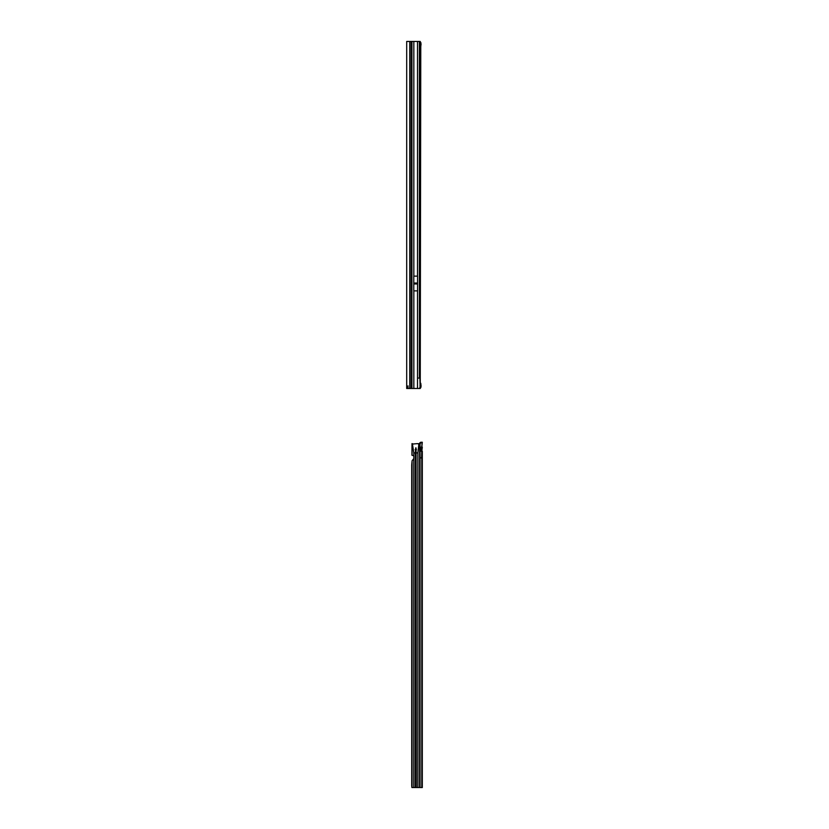 <?xml version="1.0" encoding="UTF-8"?>
<svg xmlns="http://www.w3.org/2000/svg" width="829" height="829" viewBox="0 0 829 829"><rect width="100%" height="100%" fill="white"/><g stroke="black" fill="none" stroke-linecap="round" stroke-linejoin="round"><path stroke-width="1.24" d="M415.878 283.881L415.671 283.072L415.464 283.881L417.557 283.881L417.557 290.875L413.785 290.875L413.785 283.964L417.557 283.964M411.122 388.48L406.697 388.48L406.697 41.45L411.122 41.45L411.122 388.48L411.723 388.48L411.723 41.45L411.122 41.45M407.992 388.48L407.992 385.879M413.785 283.964L413.785 276.13L417.557 276.13L417.557 283.881M419.888 378.065L420.137 387.34L419.515 388.48L417.505 388.48L417.505 378.065L419.888 378.065L419.888 44.227L419.495 41.45L411.723 41.45M420.251 383.267L420.769 46.652L419.888 46.652M411.723 388.48L417.505 388.48M419.961 385.651L421.07 386.013L420.883 387.371L420.199 388.48L419.153 388.48M419.153 41.45L420.199 41.45L421.07 43.916L419.961 44.279L419.153 41.45M420.769 383.267L421.07 386.013M420.883 387.371L419.868 387.236M420.769 46.652L421.07 43.916M419.868 42.694L420.883 42.559M420.883 442.261L421.795 442.251A2.601 1.845 89.9 0 0 420.697 442.997L420.438 443.37A0.87 0.611 89.9 0 1 420.054 443.619L419.412 443.484A0.87 0.611 89.9 0 0 419.515 443.37L419.775 442.997A2.601 1.845 -90.1 0 1 420.883 442.261L422.303 442.24L421.795 447.007A2.166 1.534 89.9 0 0 420.313 449.173A2.166 1.534 89.9 0 0 421.795 451.349L422.303 447.132L421.008 447.132M420.054 457.722L421.795 457.981L420.054 457.722L420.054 443.619L418.707 443.619L418.842 444.24L417.65 443.619L412.438 444.043L413.816 452.893L415.381 452.893L415.609 448.966M415.63 447.929L416.065 449.017A0.653 0.653 -0 0 0 415.63 448.966M416.065 447.929L416.303 787.519L422.303 787.529L417.868 787.519L417.868 452.893L416.303 452.893M416.427 449.608L415.122 449.608M421.008 450.986L421.008 447.37M422.096 442.24L421.795 447.007M419.495 443.619L418.842 444.24L417.868 452.893M412.117 443.619L413.174 444.043L412.003 443.619L411.92 455.245L413.816 455.826A0.87 0.87 0 0 1 413.868 456.105L413.868 456.105A0.87 0.87 0 0 0 413.816 455.826L413.816 452.893M415.578 450.22L415.63 450.24A0.653 0.653 -0 0 0 416.065 450.188L416.106 450.157M413.205 787.529L411.899 787.529L413.816 787.519L411.899 787.529L411.723 785.623L411.723 464.882L412.086 460.758L413.816 458.592A0.87 0.87 0 0 0 413.868 458.313L413.868 456.105M413.816 458.592L413.816 787.519L416.303 787.519M416.065 450.188L416.065 787.519M415.63 450.24L415.63 787.519M418.438 443.971L419.101 443.971M413.163 443.971L412.427 443.971M413.816 787.519L417.868 787.519M422.303 780.7L422.303 784.213M421.008 787.55L422.303 787.55L422.303 451.235L421.008 451.235M422.303 762.348L422.303 761.053M422.303 760.255L422.303 759.571M420.054 457.846L421.795 457.981L421.795 787.529M421.619 457.857L421.795 451.349M413.785 283.124L415.464 283.124M415.878 283.124L417.557 283.124M413.785 283.041L417.557 283.041M413.785 283.881L415.464 283.881M413.837 276.13L413.837 41.45M417.505 276.13L417.505 41.45M409.733 388.48L409.733 41.45M411.94 388.48L411.94 41.45M413.837 388.48L413.837 290.875M417.505 378.065L417.505 290.875M419.381 41.45L419.381 378.065M420.054 457.981L420.054 787.529M419.578 443.619L419.578 787.519M415.381 452.893L415.381 787.519M412.086 455.245L412.086 443.619M419.94 787.529L419.94 443.619M420.697 442.997L419.775 442.997M420.438 443.37L419.515 443.37M412.086 787.519L412.086 460.758"/></g></svg>
